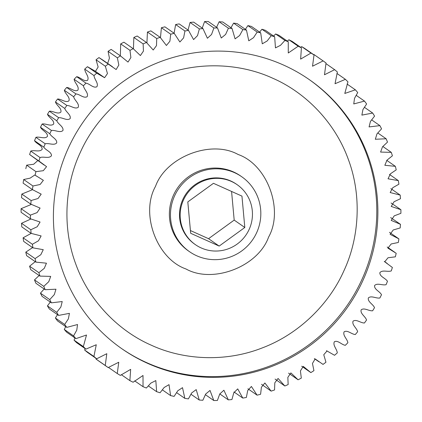 <?xml version="1.0" encoding="UTF-8"?>
<svg xmlns="http://www.w3.org/2000/svg" width="422" height="422" viewBox="0 0 422 422"><rect width="100%" height="100%" fill="white"/><g stroke="black" fill="none" stroke-linecap="round" stroke-linejoin="round"><path stroke-width="0.63" d="M343.861 270.892C358.663 239.443 362.514 197.09 348.255 159.21C334.514 121.13 304.283 91.917 272.865 78.292C241.806 63.875 199.738 60.636 161.848 75.538C123.767 89.928 94.264 120.766 80.238 152.569C65.442 184.018 61.586 226.371 75.844 264.251C89.585 302.331 119.822 331.544 151.24 345.175C182.293 359.586 224.362 362.83 262.252 347.923C300.332 333.533 329.835 302.695 343.861 270.892M362.967 280.356A163.984 161.394 -55.2 0 1 121.969 348.825A163.984 161.394 -55.2 0 1 68.327 148.111A163.984 161.394 -55.2 0 1 309.321 79.642A163.984 161.394 -55.2 0 1 362.967 280.356M174.618 195.819A45.671 44.948 -55.2 0 1 241.737 176.749A45.671 44.948 -55.2 0 1 256.676 232.649A45.671 44.948 -55.2 0 1 189.557 251.718A45.671 44.948 -55.2 0 1 174.618 195.819M183.486 199.965A36.535 35.96 -55.2 0 1 237.18 184.709A36.535 35.96 -55.2 0 1 249.133 229.431A36.535 35.96 -55.2 0 1 195.439 244.686A36.535 35.96 -55.2 0 1 183.486 199.965M237.18 184.709L236.52 184.245A36.535 35.96 124.8 0 0 182.821 199.5A36.535 35.96 124.8 0 0 194.774 244.222L195.439 244.686M146.371 388.029A187.252 184.293 -55.2 0 1 143.037 386.689L143.016 375.474L133.104 382.232A187.252 184.293 -55.2 0 1 129.886 380.633L130.656 369.366L120.344 375.401A187.252 184.293 -55.2 0 1 117.269 373.549L118.756 362.25L108.174 367.573A187.252 184.293 -55.2 0 1 105.252 365.478L106.803 353.694L96.664 358.8A187.252 184.293 -55.2 0 1 93.921 356.479L96.269 344.748L85.893 349.131A187.252 184.293 -55.2 0 1 83.34 346.604L86.505 335.015L75.918 338.639A187.252 184.293 -55.2 0 1 73.57 335.912L76.772 330.12L77.542 324.529L66.803 327.377A187.252 184.293 -55.2 0 1 64.682 324.471L68.359 318.895L69.43 313.351L58.605 315.413A187.252 184.293 -55.2 0 1 56.722 312.349L60.858 307.026L62.224 301.551L51.379 302.832A187.252 184.293 -55.2 0 1 49.743 299.62L54.317 294.598L55.968 289.207L45.165 289.698A187.252 184.293 -55.2 0 1 43.782 286.369L48.778 281.674L50.703 276.394L40 276.104A187.252 184.293 -55.2 0 1 38.887 272.67L44.273 268.345L46.457 263.191L35.923 262.125A187.252 184.293 -55.2 0 1 35.079 258.612L40.834 254.688L43.26 249.671L32.948 247.856A187.252 184.293 -55.2 0 1 32.383 244.28L38.476 240.788L41.124 235.924L31.101 233.377A187.252 184.293 -55.2 0 1 30.822 229.758L37.22 226.73L40.069 222.035L30.395 218.775A187.252 184.293 -55.2 0 1 30.395 215.146L37.073 212.609L40.095 208.078L30.827 204.153A187.252 184.293 -55.2 0 1 31.112 200.529L38.038 198.504L41.198 194.146L32.399 189.589A187.252 184.293 -55.2 0 1 32.963 185.996L40.106 184.504L43.371 180.315L35.105 175.177A187.252 184.293 -55.2 0 1 35.949 171.633L43.281 170.704L46.578 166.658L38.919 161.004A187.252 184.293 -55.2 0 1 40.037 157.538C43.661 156.288 49.031 158.894 51.452 155.739C51.626 151.793 45.808 150.411 43.825 147.162A187.252 184.293 -55.2 0 1 45.207 143.791C48.915 142.831 54.058 145.848 56.717 142.9C57.197 138.97 51.51 137.129 49.791 133.732A187.252 184.293 -55.2 0 1 51.431 130.477C55.198 129.807 60.082 133.231 62.957 130.493C63.743 126.611 58.225 124.326 56.78 120.803A187.252 184.293 -55.2 0 1 58.663 117.68C62.467 117.311 67.066 121.114 70.142 118.608C71.228 114.795 65.911 112.078 64.745 108.443A187.252 184.293 -55.2 0 1 66.866 105.474C70.68 105.41 74.968 109.567 78.223 107.309C79.6 103.585 74.52 100.457 73.644 96.738A187.252 184.293 -55.2 0 1 75.986 93.942C79.79 94.18 83.73 98.669 87.154 96.67C88.815 93.067 83.999 89.538 83.414 85.761A187.252 184.293 -55.2 0 1 85.967 83.155C89.738 83.688 93.309 88.478 96.875 86.753C98.811 83.287 94.291 79.389 94 75.57A187.252 184.293 -55.2 0 1 96.749 73.175L104.593 77.706L107.468 73.555L105.342 66.238A187.252 184.293 -55.2 0 1 108.264 64.06L116.15 69.54L118.835 65.02L117.358 57.819A187.252 184.293 -55.2 0 1 120.439 55.873L128.019 62.081L130.873 57.571L129.981 50.36A187.252 184.293 -55.2 0 1 133.199 48.667L140.394 55.556L143.448 51.099L143.137 43.914A187.252 184.293 -55.2 0 1 146.471 42.474L153.218 50.012L156.488 45.639L156.736 38.518A187.252 184.293 -55.2 0 1 160.17 37.347L166.41 45.486L169.897 41.224L170.699 34.208A187.252 184.293 -55.2 0 1 174.207 33.306L179.888 42L183.602 37.88L184.936 31.001A187.252 184.293 -55.2 0 1 188.502 30.384L193.582 39.584L197.517 35.627L199.369 28.928A187.252 184.293 -55.2 0 1 202.966 28.59L207.402 38.254L211.549 34.477L213.896 28A187.252 184.293 -55.2 0 1 217.504 27.947L221.265 38.012L225.612 34.44L228.434 28.216A187.252 184.293 -55.2 0 1 232.037 28.448L235.091 38.861L239.627 35.517L242.898 29.582A187.252 184.293 -55.2 0 1 246.464 30.099L248.785 40.802L253.501 37.7L257.193 32.083A187.252 184.293 -55.2 0 1 260.701 32.879L262.273 43.819L267.152 40.976L271.23 35.712A187.252 184.293 -55.2 0 1 274.659 36.783L275.461 47.892L280.488 45.323L284.924 40.438A187.252 184.293 -55.2 0 1 288.258 41.778L288.273 52.993L298.19 46.235A187.252 184.293 -55.2 0 1 301.408 47.834L300.638 59.101L310.951 53.072A187.252 184.293 -55.2 0 1 314.026 54.923L312.533 66.217L323.12 60.9A187.252 184.293 -55.2 0 1 326.037 62.989L324.486 74.773L334.63 69.672A187.252 184.293 -55.2 0 1 337.373 71.988L335.026 83.72L345.402 79.336A187.252 184.293 -55.2 0 1 347.955 81.863L344.79 93.452L355.377 89.828A187.252 184.293 -55.2 0 1 357.719 92.555L354.517 98.347L353.752 103.939L364.492 101.095A187.252 184.293 -55.2 0 1 366.612 103.997L362.936 109.572L361.865 115.116L372.684 113.054A187.252 184.293 -55.2 0 1 374.572 116.119L370.437 121.441L369.071 126.916L379.916 125.64A187.252 184.293 -55.2 0 1 381.551 128.847L376.978 133.874L375.322 139.26L386.13 138.769A187.252 184.293 -55.2 0 1 387.507 142.103L382.517 146.793L380.591 152.073L391.294 152.363A187.252 184.293 -55.2 0 1 392.407 155.797L387.021 160.128L384.838 165.282L395.372 166.342A187.252 184.293 -55.2 0 1 396.216 169.86L390.461 173.785L388.034 178.796L398.347 180.616A187.252 184.293 -55.2 0 1 398.911 184.192L392.813 187.684L390.165 192.543L400.193 195.096A187.252 184.293 -55.2 0 1 400.473 198.709L394.069 201.737L391.226 206.437L400.9 209.692A187.252 184.293 -55.2 0 1 400.9 213.321L394.217 215.864L391.199 220.389L400.467 224.319A187.252 184.293 -55.2 0 1 400.183 227.938L393.257 229.964L390.097 234.321L398.896 238.878A187.252 184.293 -55.2 0 1 398.326 242.476L391.183 243.963L387.923 248.152L396.189 253.29A187.252 184.293 -55.2 0 1 395.345 256.834L388.013 257.763L384.716 261.809L392.376 267.464A187.252 184.293 -55.2 0 1 391.257 270.929C387.633 272.179 382.258 269.579 379.842 272.728C379.668 276.679 385.486 278.061 387.47 281.305A187.252 184.293 -55.2 0 1 386.088 284.681C382.379 285.641 377.231 282.619 374.578 285.573C374.098 289.497 379.779 291.338 381.504 294.735A187.252 184.293 -55.2 0 1 379.863 297.995C376.097 298.66 371.207 295.236 368.337 297.974C367.551 301.857 373.064 304.141 374.514 307.67A187.252 184.293 -55.2 0 1 372.631 310.792C368.828 311.156 364.228 307.358 361.153 309.864C360.066 313.678 365.378 316.389 366.549 320.024A187.252 184.293 -55.2 0 1 364.429 322.994C360.61 323.057 356.326 318.9 353.072 321.158C351.69 324.882 356.769 328.01 357.65 331.729A187.252 184.293 -55.2 0 1 355.308 334.525C351.505 334.287 347.559 329.804 344.141 331.797C342.479 335.406 347.29 338.929 347.881 342.711A187.252 184.293 -55.2 0 1 345.323 345.312C341.556 344.779 337.98 339.99 334.419 341.714C332.483 345.18 337.004 349.078 337.289 352.897A187.252 184.293 -55.2 0 1 334.546 355.292L327.024 350.988L323.758 354.728L325.953 362.229A187.252 184.293 -55.2 0 1 323.03 364.408L315.144 358.927L312.459 363.447L313.936 370.653A187.252 184.293 -55.2 0 1 310.856 372.594L303.276 366.386L300.422 370.896L301.308 378.107A187.252 184.293 -55.2 0 1 298.09 379.8L290.895 372.911L287.841 377.368L288.157 384.553A187.252 184.293 -55.2 0 1 284.824 385.993L278.077 378.455L274.806 382.828L274.558 389.949A187.252 184.293 -55.2 0 1 271.124 391.12L264.884 382.986L261.397 387.243L260.596 394.264A187.252 184.293 -55.2 0 1 257.082 395.161L251.401 386.468L247.693 390.587L246.358 397.466A187.252 184.293 -55.2 0 1 242.792 398.083L237.713 388.884L233.777 392.845L231.926 399.539A187.252 184.293 -55.2 0 1 228.328 399.877L223.892 390.218L219.746 393.99L217.399 400.467A187.252 184.293 -55.2 0 1 213.785 400.52L210.024 390.456L205.678 394.027L202.855 400.251A187.252 184.293 -55.2 0 1 199.258 400.019L196.204 389.606L191.667 392.951L188.397 398.885A187.252 184.293 -55.2 0 1 184.831 398.373L182.51 387.665L177.789 390.772L174.101 396.385A187.252 184.293 -55.2 0 1 170.593 395.588L169.022 384.648L164.142 387.496L160.065 392.755A187.252 184.293 -55.2 0 1 156.631 391.685L155.829 380.575L150.802 383.144L146.371 388.029M134.66 380.86L143.037 386.689M148.375 385.94L156.631 391.685M162.396 389.881L170.593 395.588M176.633 392.666L184.831 398.373M191.002 394.275L199.258 400.019M205.414 394.691L213.785 400.52M219.767 393.916L228.328 399.877M233.967 391.943L242.792 398.083M247.909 388.773L257.082 395.161M261.534 384.31L271.124 391.12M275.081 379.083L284.824 385.993M288.553 373.127L298.09 379.8M301.683 366.206L310.856 372.594M398.896 238.878L389.464 232.327M400.467 224.319L390.656 217.588M400.9 209.692L391.078 203.008M400.193 195.096L390.851 188.613M398.347 180.616L389.416 174.397M395.372 166.342L386.737 160.328M391.294 152.363L382.865 146.497M386.13 138.769L377.843 132.999M379.916 125.64L371.703 119.927M372.684 113.054L364.497 107.352M364.492 101.095L356.258 95.367M355.377 89.828L347.048 84.031M345.402 79.336L336.909 73.423M334.63 69.672L325.9 63.595M310.951 53.072L301.656 46.599A187.252 184.293 124.8 0 1 304.731 48.451L314.026 54.923M323.12 60.9L313.826 54.427L313.557 54.596M298.19 46.235L288.896 39.768A187.252 184.293 124.8 0 1 292.114 41.367L301.408 47.834M301.656 46.599L300.68 47.327M284.924 40.438L275.629 33.971A187.252 184.293 124.8 0 1 278.963 35.311L288.258 41.778M288.896 39.768L287.34 41.14M271.23 35.712L261.935 29.245A187.252 184.293 124.8 0 1 265.369 30.315L274.659 36.783M275.629 33.971L273.625 36.06M257.193 32.083L247.899 25.615A187.252 184.293 124.8 0 1 251.406 26.412L260.701 32.879M261.935 29.245L259.604 32.119M242.898 29.582L233.603 23.115A187.252 184.293 124.8 0 1 237.169 23.627L246.464 30.099M247.899 25.615L245.367 29.334M228.434 28.216L219.145 21.749A187.252 184.293 124.8 0 1 222.742 21.981L232.037 28.448M233.603 23.115L230.998 27.725M213.896 28L204.601 21.533A187.252 184.293 124.8 0 1 208.215 21.48L217.504 27.947M219.145 21.749L216.586 27.309M199.369 28.928L190.074 22.461A187.252 184.293 124.8 0 1 193.672 22.123L202.966 28.59M204.601 21.533L202.233 28.084M184.936 31.001L175.642 24.534A187.252 184.293 124.8 0 1 179.208 23.917L188.502 30.384M190.074 22.461L188.033 30.057M170.699 34.208L161.404 27.736A187.252 184.293 124.8 0 1 164.918 26.839L174.207 33.306M175.642 24.534L174.091 33.227M156.736 38.518L147.442 32.051A187.252 184.293 124.8 0 1 150.876 30.88L160.17 37.347M161.404 27.736L160.465 37.69M143.137 43.914L133.843 37.447A187.252 184.293 124.8 0 1 137.176 36.007L146.471 42.474M147.442 32.051L146.919 42.917M129.981 50.36L120.692 43.893A187.252 184.293 124.8 0 1 123.91 42.2L133.199 48.667M133.843 37.447L133.447 48.873M117.358 57.819L108.064 51.347A187.252 184.293 124.8 0 1 111.144 49.406L120.439 55.873M120.692 43.893L120.317 55.794M112.452 66.745L103.158 60.277L98.97 57.592L108.264 64.06M108.064 51.347L109.43 58.125L107.657 63.405M104.266 77.479L94.976 71.012L87.454 66.708L96.749 73.175M105.342 66.238L96.047 59.771L98.141 66.992L95.462 71.35M94 75.57L84.711 69.102C84.996 72.922 89.517 76.82 87.581 80.285C84.02 82.01 80.444 77.221 76.677 76.688L85.967 83.155M83.414 85.761L74.119 79.289C74.71 83.071 79.521 86.594 77.859 90.203C74.441 92.196 70.495 87.713 66.692 87.475L75.986 93.942M73.644 96.738L64.35 90.271C65.231 93.99 70.31 97.118 68.928 100.842C65.674 103.1 61.39 98.943 57.571 99.006L66.866 105.474M64.745 108.443L55.451 101.976C56.622 105.611 61.934 108.322 60.847 112.136C57.772 114.642 53.172 110.844 49.369 111.208L58.663 117.68M56.78 120.803L47.486 114.33C48.936 117.859 54.449 120.143 53.663 124.026C50.793 126.764 45.903 123.34 42.137 124.005L51.431 130.477M49.791 133.732L40.496 127.265C42.221 130.662 47.902 132.503 47.422 136.427C44.769 139.381 39.621 136.359 35.912 137.319L45.207 143.791M43.825 147.162L34.53 140.695C36.514 143.939 42.332 145.321 42.158 149.272C39.742 152.421 34.367 149.821 30.743 151.071L40.037 157.538M37.748 160.613L33.676 164.258L26.655 165.166L35.949 171.633M38.919 161.004L29.624 154.536L44.062 165.007M34.81 174.993L30.115 178.142L23.674 179.524L32.963 185.996M35.105 175.177L36.361 176.074M32.536 189.673L21.817 194.062L31.112 200.529M32.399 189.589L23.104 183.122A187.252 184.293 124.8 0 1 23.674 179.524M31.344 204.412L21.1 208.679L30.395 215.146M30.827 204.153L21.533 197.681A187.252 184.293 124.8 0 1 21.817 194.062M30.922 218.992L21.527 223.291L30.822 229.758M30.395 218.775L21.1 212.308A187.252 184.293 124.8 0 1 21.1 208.679M31.149 233.387L23.089 237.808L32.383 244.28M31.101 233.377L21.807 226.904A187.252 184.293 124.8 0 1 21.527 223.291M32.584 247.603L25.784 252.14L35.079 258.612M32.948 247.856L23.653 241.384A187.252 184.293 124.8 0 1 23.089 237.808M35.263 261.672L29.593 266.203L38.887 272.67M35.923 262.125L26.628 255.658A187.252 184.293 124.8 0 1 25.784 252.14M39.135 275.503L34.493 279.897L43.782 286.369M40 276.104L30.706 269.637A187.252 184.293 124.8 0 1 29.593 266.203M44.157 289.001L40.449 293.153L49.743 299.62M45.165 289.698L35.87 283.231A187.252 184.293 124.8 0 1 34.493 279.897M50.297 302.073L47.428 305.881L56.722 312.349M51.379 302.832L42.084 296.36A187.252 184.293 124.8 0 1 40.449 293.153M57.503 314.648L55.387 318.003L64.682 324.471M58.605 315.413L49.316 308.946A187.252 184.293 124.8 0 1 47.428 305.881M65.742 326.633L64.281 329.445L73.57 335.912M66.803 327.377L57.508 320.905A187.252 184.293 124.8 0 1 55.387 318.003M74.952 337.969L74.045 340.137L83.34 346.604M75.918 338.639L66.623 332.172A187.252 184.293 124.8 0 1 64.281 329.445M85.091 348.577L84.627 350.012L93.921 356.479M85.893 349.131L76.598 342.664A187.252 184.293 124.8 0 1 74.045 340.137M96.1 358.405L95.963 359.011L105.252 365.478M96.664 358.8L87.37 352.328A187.252 184.293 124.8 0 1 84.627 350.012M108.443 367.404L117.269 373.549M108.174 367.573L98.88 361.1A187.252 184.293 124.8 0 1 95.963 359.011M121.32 374.673L129.886 380.633M26.655 165.166A187.252 184.293 124.8 0 0 25.811 168.71M30.743 151.071A187.252 184.293 124.8 0 0 29.624 154.536M35.912 137.319A187.252 184.293 124.8 0 0 34.53 140.695M42.137 124.005A187.252 184.293 124.8 0 0 40.496 127.265M49.369 111.208A187.252 184.293 124.8 0 0 47.486 114.33M57.571 99.006A187.252 184.293 124.8 0 0 55.451 101.976M66.692 87.475A187.252 184.293 124.8 0 0 64.35 90.271M76.677 76.688A187.252 184.293 124.8 0 0 74.119 79.289M87.454 66.708A187.252 184.293 124.8 0 0 84.711 69.102M98.97 57.592A187.252 184.293 124.8 0 0 96.047 59.771M187.811 201.901L190.67 233.287L219.171 246.079L244.813 227.49L241.948 196.103L213.448 183.312L187.811 201.901M190.422 230.549L208.552 238.688L219.171 246.079M244.813 227.49L234.189 220.099L231.578 191.451M208.552 238.688L234.189 220.099M308.777 79.262A163.984 161.394 -55.2 0 1 361.881 279.601A163.984 161.394 -55.2 0 1 121.43 348.445M241.737 176.749L240.651 175.99A45.671 44.948 124.8 0 0 173.532 195.059A45.671 44.948 124.8 0 0 188.47 250.963L189.557 251.718M155.512 186.355C166.036 156.826 211.164 139.418 238.135 154.494C267.348 164.638 283.985 209.76 268.587 237.106C258.064 266.641 212.936 284.043 185.965 268.967C156.752 258.823 140.115 213.701 155.512 186.355M318.842 361.723L314.343 358.594M327.024 350.988L326.538 350.65M387.227 263.46L384.252 261.387M394.934 252.398L387.19 247.007M104.102 77.363L95.298 71.239"/></g></svg>
